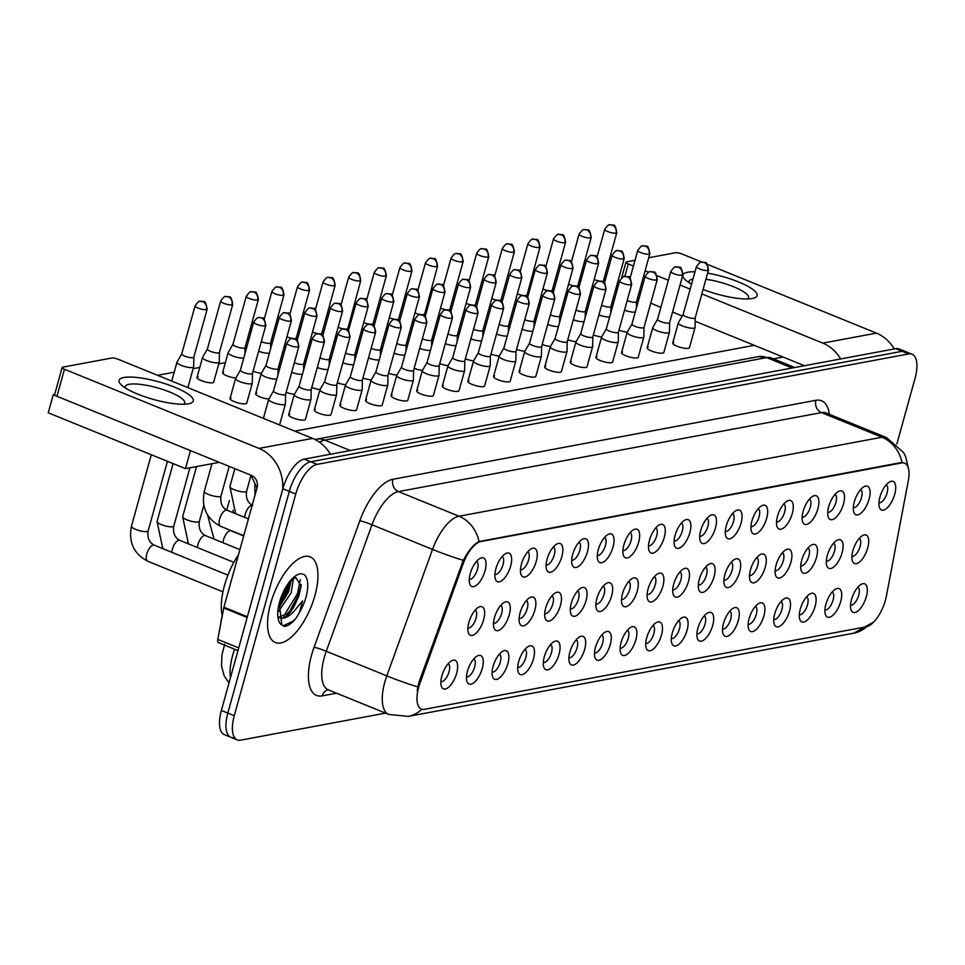 <?xml version="1.0" encoding="UTF-8"?>
<svg xmlns="http://www.w3.org/2000/svg" width="965" height="965" viewBox="0 0 965 965"><rect width="100%" height="100%" fill="white"/><g stroke="black" fill="none" stroke-linecap="round" stroke-linejoin="round"><path stroke-width="1.45" d="M854.315 501.872A15.404 6.562 -67.9 0 1 863.977 486.734A15.404 6.562 -67.9 0 1 869.103 499.11A15.404 6.562 -67.9 0 1 860.961 513.187A15.404 6.562 -67.9 0 1 853.723 511.92A15.404 6.562 -67.9 0 1 854.315 501.872M853.337 507.481A9.626 4.101 112.1 0 0 861.492 497.651A9.626 4.101 112.1 0 0 860.599 489.641M828.718 506.649A15.404 6.562 -67.9 0 1 838.368 491.511A15.404 6.562 -67.9 0 1 843.506 503.887A15.404 6.562 -67.9 0 1 835.364 517.964A15.404 6.562 -67.9 0 1 828.127 516.697A15.404 6.562 -67.9 0 1 828.718 506.649M827.729 512.258A9.626 4.101 112.1 0 0 835.883 502.439A9.626 4.101 112.1 0 0 834.99 494.418M803.109 511.438A15.404 6.562 -67.9 0 1 812.771 496.3A15.404 6.562 -67.9 0 1 817.898 508.676A15.404 6.562 -67.9 0 1 809.756 522.753A15.404 6.562 -67.9 0 1 802.518 521.486A15.404 6.562 -67.9 0 1 803.109 511.438M802.132 517.035A9.626 4.101 112.1 0 0 810.286 507.216A9.626 4.101 112.1 0 0 809.394 499.207M777.5 516.215A15.404 6.562 -67.9 0 1 787.163 501.076A15.404 6.562 -67.9 0 1 792.301 513.452A15.404 6.562 -67.9 0 1 784.159 527.529A15.404 6.562 -67.9 0 1 776.922 526.263A15.404 6.562 -67.9 0 1 777.5 516.215M776.523 521.824A9.626 4.101 112.1 0 0 784.678 511.993A9.626 4.101 112.1 0 0 783.785 503.983M751.904 520.991A15.404 6.562 -67.9 0 1 761.566 505.853A15.404 6.562 -67.9 0 1 766.693 518.229A15.404 6.562 -67.9 0 1 758.55 532.306A15.404 6.562 -67.9 0 1 751.313 531.039A15.404 6.562 -67.9 0 1 751.904 520.991M750.927 526.601A9.626 4.101 112.1 0 0 759.081 516.782A9.626 4.101 112.1 0 0 758.176 508.76M726.295 525.78A15.404 6.562 -67.9 0 1 735.957 510.642A15.404 6.562 -67.9 0 1 741.084 523.018A15.404 6.562 -67.9 0 1 732.954 537.095A15.404 6.562 -67.9 0 1 725.704 535.828A15.404 6.562 -67.9 0 1 726.295 525.78M725.318 531.377A9.626 4.101 112.1 0 0 733.472 521.558A9.626 4.101 112.1 0 0 732.58 513.549M700.699 530.557A15.404 6.562 -67.9 0 1 710.361 515.419A15.404 6.562 -67.9 0 1 715.487 527.795A15.404 6.562 -67.9 0 1 707.345 541.872A15.404 6.562 -67.9 0 1 700.107 540.605A15.404 6.562 -67.9 0 1 700.699 530.557M699.722 536.166A9.626 4.101 112.1 0 0 707.876 526.347A9.626 4.101 112.1 0 0 706.971 518.326M675.09 535.334A15.404 6.562 -67.9 0 1 684.752 520.195A15.404 6.562 -67.9 0 1 689.879 532.571A15.404 6.562 -67.9 0 1 681.748 546.648A15.404 6.562 -67.9 0 1 674.499 545.382A15.404 6.562 -67.9 0 1 675.09 535.334M674.113 540.943A9.626 4.101 112.1 0 0 682.267 531.124A9.626 4.101 112.1 0 0 681.374 523.102M649.493 540.123A15.404 6.562 -67.9 0 1 659.155 524.984A15.404 6.562 -67.9 0 1 664.282 537.36A15.404 6.562 -67.9 0 1 656.14 551.437A15.404 6.562 -67.9 0 1 648.902 550.171A15.404 6.562 -67.9 0 1 649.493 540.123M648.516 545.72A9.626 4.101 112.1 0 0 656.658 535.901A9.626 4.101 112.1 0 0 655.766 527.891M623.885 544.899A15.404 6.562 -67.9 0 1 633.547 529.761A15.404 6.562 -67.9 0 1 638.673 542.137A15.404 6.562 -67.9 0 1 630.531 556.214A15.404 6.562 -67.9 0 1 623.294 554.947A15.404 6.562 -67.9 0 1 623.885 544.899M622.908 550.508A9.626 4.101 112.1 0 0 631.062 540.69A9.626 4.101 112.1 0 0 630.169 532.668M598.288 549.676A15.404 6.562 -67.9 0 1 607.95 534.538A15.404 6.562 -67.9 0 1 613.077 546.914A15.404 6.562 -67.9 0 1 604.934 560.991A15.404 6.562 -67.9 0 1 597.697 559.724A15.404 6.562 -67.9 0 1 598.288 549.676M597.311 555.285A9.626 4.101 112.1 0 0 605.453 545.466A9.626 4.101 112.1 0 0 604.56 537.457M572.679 554.465A15.404 6.562 -67.9 0 1 582.341 539.326A15.404 6.562 -67.9 0 1 587.468 551.703A15.404 6.562 -67.9 0 1 579.326 565.78A15.404 6.562 -67.9 0 1 572.088 564.513A15.404 6.562 -67.9 0 1 572.679 554.465M571.702 560.062A9.626 4.101 112.1 0 0 579.856 550.243A9.626 4.101 112.1 0 0 578.964 542.234M547.083 559.242A15.404 6.562 -67.9 0 1 556.733 544.103A15.404 6.562 -67.9 0 1 561.871 556.479A15.404 6.562 -67.9 0 1 553.729 570.556A15.404 6.562 -67.9 0 1 546.492 569.29A15.404 6.562 -67.9 0 1 547.083 559.242M546.094 564.851A9.626 4.101 112.1 0 0 554.248 555.032A9.626 4.101 112.1 0 0 553.355 547.01M521.474 564.018A15.404 6.562 -67.9 0 1 531.136 548.88A15.404 6.562 -67.9 0 1 536.263 561.256A15.404 6.562 -67.9 0 1 528.12 575.333A15.404 6.562 -67.9 0 1 520.883 574.079A15.404 6.562 -67.9 0 1 521.474 564.018M520.497 569.627A9.626 4.101 112.1 0 0 528.651 559.809A9.626 4.101 112.1 0 0 527.759 551.799M495.877 568.807A15.404 6.562 -67.9 0 1 505.527 553.669A15.404 6.562 -67.9 0 1 510.666 566.045A15.404 6.562 -67.9 0 1 502.524 580.122A15.404 6.562 -67.9 0 1 495.286 578.855A15.404 6.562 -67.9 0 1 495.877 568.807M494.888 574.416A9.626 4.101 112.1 0 0 503.042 564.585A9.626 4.101 112.1 0 0 502.15 556.576M470.269 573.584A15.404 6.562 -67.9 0 1 479.931 558.446A15.404 6.562 -67.9 0 1 485.057 570.822A15.404 6.562 -67.9 0 1 476.915 584.899A15.404 6.562 -67.9 0 1 469.678 583.632A15.404 6.562 -67.9 0 1 470.269 573.584M469.292 579.193A9.626 4.101 112.1 0 0 477.446 569.374A9.626 4.101 112.1 0 0 476.553 561.353M879.923 497.084A15.404 6.562 -67.9 0 1 889.573 481.945A15.404 6.562 -67.9 0 1 894.712 494.333A15.404 6.562 -67.9 0 1 886.57 508.398A15.404 6.562 -67.9 0 1 879.332 507.144A15.404 6.562 -67.9 0 1 879.923 497.084M878.934 502.693A9.626 4.101 112.1 0 0 887.088 492.874A9.626 4.101 112.1 0 0 886.196 484.864M827.319 555.454A15.404 6.562 -67.9 0 1 836.981 540.316A15.404 6.562 -67.9 0 1 842.107 552.692A15.404 6.562 -67.9 0 1 833.965 566.769A15.404 6.562 -67.9 0 1 826.728 565.502A15.404 6.562 -67.9 0 1 827.319 555.454M826.342 561.051A9.626 4.101 112.1 0 0 834.496 551.232A9.626 4.101 112.1 0 0 833.591 543.223M801.71 560.231A15.404 6.562 -67.9 0 1 811.372 545.092A15.404 6.562 -67.9 0 1 816.499 557.468A15.404 6.562 -67.9 0 1 808.368 571.545A15.404 6.562 -67.9 0 1 801.119 570.279A15.404 6.562 -67.9 0 1 801.71 560.231M800.733 565.84A9.626 4.101 112.1 0 0 808.887 556.021A9.626 4.101 112.1 0 0 807.995 547.999M776.113 565.008A15.404 6.562 -67.9 0 1 785.775 549.869A15.404 6.562 -67.9 0 1 790.902 562.245A15.404 6.562 -67.9 0 1 782.76 576.322A15.404 6.562 -67.9 0 1 775.522 575.068A15.404 6.562 -67.9 0 1 776.113 565.008M775.136 570.617A9.626 4.101 112.1 0 0 783.291 560.798A9.626 4.101 112.1 0 0 782.386 552.788M750.505 569.796A15.404 6.562 -67.9 0 1 760.167 554.658A15.404 6.562 -67.9 0 1 765.293 567.034A15.404 6.562 -67.9 0 1 757.163 581.111A15.404 6.562 -67.9 0 1 749.914 579.844A15.404 6.562 -67.9 0 1 750.505 569.796M749.528 575.393A9.626 4.101 112.1 0 0 757.682 565.574A9.626 4.101 112.1 0 0 756.789 557.565M724.908 574.573A15.404 6.562 -67.9 0 1 734.57 559.435A15.404 6.562 -67.9 0 1 739.697 571.811A15.404 6.562 -67.9 0 1 731.554 585.888A15.404 6.562 -67.9 0 1 724.317 584.621A15.404 6.562 -67.9 0 1 724.908 574.573M723.931 580.182A9.626 4.101 112.1 0 0 732.073 570.363A9.626 4.101 112.1 0 0 731.18 562.342M699.299 579.35A15.404 6.562 -67.9 0 1 708.961 564.211A15.404 6.562 -67.9 0 1 714.088 576.6A15.404 6.562 -67.9 0 1 705.946 590.664A15.404 6.562 -67.9 0 1 698.708 589.41A15.404 6.562 -67.9 0 1 699.299 579.35M698.322 584.959A9.626 4.101 112.1 0 0 706.476 575.14A9.626 4.101 112.1 0 0 705.584 567.131M673.703 584.139A15.404 6.562 -67.9 0 1 683.365 569A15.404 6.562 -67.9 0 1 688.491 581.376A15.404 6.562 -67.9 0 1 680.349 595.453A15.404 6.562 -67.9 0 1 673.112 594.187A15.404 6.562 -67.9 0 1 673.703 584.139M672.726 589.748A9.626 4.101 112.1 0 0 680.868 579.917A9.626 4.101 112.1 0 0 679.975 571.907M648.094 588.915A15.404 6.562 -67.9 0 1 657.756 573.777A15.404 6.562 -67.9 0 1 662.883 586.153A15.404 6.562 -67.9 0 1 654.74 600.23A15.404 6.562 -67.9 0 1 647.503 598.963A15.404 6.562 -67.9 0 1 648.094 588.915M647.117 594.524A9.626 4.101 112.1 0 0 655.271 584.706A9.626 4.101 112.1 0 0 654.379 576.684M622.497 593.704A15.404 6.562 -67.9 0 1 632.147 578.566A15.404 6.562 -67.9 0 1 637.286 590.942A15.404 6.562 -67.9 0 1 629.144 605.019A15.404 6.562 -67.9 0 1 621.906 603.752A15.404 6.562 -67.9 0 1 622.497 593.704M621.508 599.301A9.626 4.101 112.1 0 0 629.663 589.482A9.626 4.101 112.1 0 0 628.77 581.473M596.889 598.481A15.404 6.562 -67.9 0 1 606.551 583.343A15.404 6.562 -67.9 0 1 611.677 595.719A15.404 6.562 -67.9 0 1 603.535 609.796A15.404 6.562 -67.9 0 1 596.298 608.529A15.404 6.562 -67.9 0 1 596.889 598.481M595.912 604.09A9.626 4.101 112.1 0 0 604.066 594.259A9.626 4.101 112.1 0 0 603.173 586.25M571.292 603.258A15.404 6.562 -67.9 0 1 580.942 588.119A15.404 6.562 -67.9 0 1 586.081 600.495A15.404 6.562 -67.9 0 1 577.938 614.572A15.404 6.562 -67.9 0 1 570.701 613.306A15.404 6.562 -67.9 0 1 571.292 603.258M570.303 608.867A9.626 4.101 112.1 0 0 578.457 599.048A9.626 4.101 112.1 0 0 577.565 591.026M545.683 608.047A15.404 6.562 -67.9 0 1 555.345 592.908A15.404 6.562 -67.9 0 1 560.472 605.284A15.404 6.562 -67.9 0 1 552.33 619.361A15.404 6.562 -67.9 0 1 545.092 618.095A15.404 6.562 -67.9 0 1 545.683 608.047M544.706 613.644A9.626 4.101 112.1 0 0 552.861 603.825A9.626 4.101 112.1 0 0 551.968 595.815M520.087 612.823A15.404 6.562 -67.9 0 1 529.737 597.685A15.404 6.562 -67.9 0 1 534.875 610.061A15.404 6.562 -67.9 0 1 526.733 624.138A15.404 6.562 -67.9 0 1 519.496 622.871A15.404 6.562 -67.9 0 1 520.087 612.823M519.098 618.432A9.626 4.101 112.1 0 0 527.252 608.613A9.626 4.101 112.1 0 0 526.359 600.592M494.478 617.6A15.404 6.562 -67.9 0 1 504.14 602.462A15.404 6.562 -67.9 0 1 509.267 614.838A15.404 6.562 -67.9 0 1 501.125 628.915A15.404 6.562 -67.9 0 1 493.887 627.648A15.404 6.562 -67.9 0 1 494.478 617.6M493.501 623.209A9.626 4.101 112.1 0 0 501.655 613.39A9.626 4.101 112.1 0 0 500.751 605.369M468.869 622.389A15.404 6.562 -67.9 0 1 478.531 607.25A15.404 6.562 -67.9 0 1 483.658 619.626A15.404 6.562 -67.9 0 1 475.528 633.703A15.404 6.562 -67.9 0 1 468.278 632.437A15.404 6.562 -67.9 0 1 468.869 622.389M467.892 627.986A9.626 4.101 112.1 0 0 476.047 618.167A9.626 4.101 112.1 0 0 475.154 610.157M852.915 550.665A15.404 6.562 -67.9 0 1 862.577 535.527A15.404 6.562 -67.9 0 1 867.716 547.903A15.404 6.562 -67.9 0 1 859.574 561.98A15.404 6.562 -67.9 0 1 852.336 560.713A15.404 6.562 -67.9 0 1 852.915 550.665M851.938 556.274A9.626 4.101 112.1 0 0 860.092 546.455A9.626 4.101 112.1 0 0 859.2 538.434M825.919 604.247A15.404 6.562 -67.9 0 1 835.581 589.108A15.404 6.562 -67.9 0 1 840.708 601.485A15.404 6.562 -67.9 0 1 832.578 615.561A15.404 6.562 -67.9 0 1 825.328 614.295A15.404 6.562 -67.9 0 1 825.919 604.247M824.942 609.856A9.626 4.101 112.1 0 0 833.097 600.037A9.626 4.101 112.1 0 0 832.204 592.015M800.323 609.036A15.404 6.562 -67.9 0 1 809.985 593.897A15.404 6.562 -67.9 0 1 815.111 606.273A15.404 6.562 -67.9 0 1 806.969 620.35A15.404 6.562 -67.9 0 1 799.732 619.084A15.404 6.562 -67.9 0 1 800.323 609.036M799.346 614.633A9.626 4.101 112.1 0 0 807.488 604.814A9.626 4.101 112.1 0 0 806.595 596.804M774.714 613.812A15.404 6.562 -67.9 0 1 784.376 598.674A15.404 6.562 -67.9 0 1 789.503 611.05A15.404 6.562 -67.9 0 1 781.361 625.127A15.404 6.562 -67.9 0 1 774.123 623.86A15.404 6.562 -67.9 0 1 774.714 613.812M773.737 619.421A9.626 4.101 112.1 0 0 781.891 609.603A9.626 4.101 112.1 0 0 780.999 601.581M749.117 618.589A15.404 6.562 -67.9 0 1 758.779 603.451A15.404 6.562 -67.9 0 1 763.906 615.827A15.404 6.562 -67.9 0 1 755.764 629.904A15.404 6.562 -67.9 0 1 748.526 628.637A15.404 6.562 -67.9 0 1 749.117 618.589M748.14 624.198A9.626 4.101 112.1 0 0 756.283 614.379A9.626 4.101 112.1 0 0 755.39 606.358M723.509 623.378A15.404 6.562 -67.9 0 1 733.171 608.24A15.404 6.562 -67.9 0 1 738.297 620.616A15.404 6.562 -67.9 0 1 730.155 634.693A15.404 6.562 -67.9 0 1 722.918 633.426A15.404 6.562 -67.9 0 1 723.509 623.378M722.532 628.975A9.626 4.101 112.1 0 0 730.686 619.156A9.626 4.101 112.1 0 0 729.793 611.147M697.912 628.155A15.404 6.562 -67.9 0 1 707.562 613.016A15.404 6.562 -67.9 0 1 712.701 625.392A15.404 6.562 -67.9 0 1 704.559 639.469A15.404 6.562 -67.9 0 1 697.321 638.203A15.404 6.562 -67.9 0 1 697.912 628.155M696.923 633.764A9.626 4.101 112.1 0 0 705.077 623.945A9.626 4.101 112.1 0 0 704.185 615.923M672.303 632.931A15.404 6.562 -67.9 0 1 681.966 617.793A15.404 6.562 -67.9 0 1 687.092 630.169A15.404 6.562 -67.9 0 1 678.95 644.246A15.404 6.562 -67.9 0 1 671.712 642.98A15.404 6.562 -67.9 0 1 672.303 632.931M671.326 638.541A9.626 4.101 112.1 0 0 679.481 628.722A9.626 4.101 112.1 0 0 678.588 620.712M646.707 637.72A15.404 6.562 -67.9 0 1 656.357 622.582A15.404 6.562 -67.9 0 1 661.495 634.958A15.404 6.562 -67.9 0 1 653.353 649.035A15.404 6.562 -67.9 0 1 646.116 647.768A15.404 6.562 -67.9 0 1 646.707 637.72M645.718 643.317A9.626 4.101 112.1 0 0 653.872 633.498A9.626 4.101 112.1 0 0 652.979 625.489M621.098 642.497A15.404 6.562 -67.9 0 1 630.76 627.359A15.404 6.562 -67.9 0 1 635.887 639.735A15.404 6.562 -67.9 0 1 627.745 653.812A15.404 6.562 -67.9 0 1 620.507 652.545A15.404 6.562 -67.9 0 1 621.098 642.497M620.121 648.106A9.626 4.101 112.1 0 0 628.275 638.287A9.626 4.101 112.1 0 0 627.383 630.266M595.502 647.274A15.404 6.562 -67.9 0 1 605.152 632.135A15.404 6.562 -67.9 0 1 610.29 644.511A15.404 6.562 -67.9 0 1 602.148 658.588A15.404 6.562 -67.9 0 1 594.91 657.334A15.404 6.562 -67.9 0 1 595.502 647.274M594.512 652.883A9.626 4.101 112.1 0 0 602.667 643.064A9.626 4.101 112.1 0 0 601.774 635.054M569.893 652.063A15.404 6.562 -67.9 0 1 579.555 636.924A15.404 6.562 -67.9 0 1 584.681 649.3A15.404 6.562 -67.9 0 1 576.539 663.377A15.404 6.562 -67.9 0 1 569.302 662.111A15.404 6.562 -67.9 0 1 569.893 652.063M568.916 657.672A9.626 4.101 112.1 0 0 577.07 647.841A9.626 4.101 112.1 0 0 576.165 639.831M544.284 656.839A15.404 6.562 -67.9 0 1 553.946 641.701A15.404 6.562 -67.9 0 1 559.073 654.077A15.404 6.562 -67.9 0 1 550.943 668.154A15.404 6.562 -67.9 0 1 543.693 666.887A15.404 6.562 -67.9 0 1 544.284 656.839M543.307 662.448A9.626 4.101 112.1 0 0 551.461 652.63A9.626 4.101 112.1 0 0 550.569 644.608M518.688 661.616A15.404 6.562 -67.9 0 1 528.35 646.478A15.404 6.562 -67.9 0 1 533.476 658.866A15.404 6.562 -67.9 0 1 525.334 672.943A15.404 6.562 -67.9 0 1 518.096 671.676A15.404 6.562 -67.9 0 1 518.688 661.616M517.71 667.225A9.626 4.101 112.1 0 0 525.865 657.406A9.626 4.101 112.1 0 0 524.96 649.397M493.079 666.405A15.404 6.562 -67.9 0 1 502.741 651.266A15.404 6.562 -67.9 0 1 507.867 663.643A15.404 6.562 -67.9 0 1 499.737 677.72A15.404 6.562 -67.9 0 1 492.488 676.453A15.404 6.562 -67.9 0 1 493.079 666.405M492.102 672.014A9.626 4.101 112.1 0 0 500.256 662.183A9.626 4.101 112.1 0 0 499.363 654.174M467.482 671.182A15.404 6.562 -67.9 0 1 477.144 656.043A15.404 6.562 -67.9 0 1 482.271 668.419A15.404 6.562 -67.9 0 1 474.129 682.496A15.404 6.562 -67.9 0 1 466.891 681.23A15.404 6.562 -67.9 0 1 467.482 671.182M466.505 676.791A9.626 4.101 112.1 0 0 474.647 666.972A9.626 4.101 112.1 0 0 473.755 658.95M441.874 675.97A15.404 6.562 -67.9 0 1 451.536 660.832A15.404 6.562 -67.9 0 1 456.662 673.208A15.404 6.562 -67.9 0 1 448.52 687.285A15.404 6.562 -67.9 0 1 441.282 686.019A15.404 6.562 -67.9 0 1 441.874 675.97M440.896 681.567A9.626 4.101 112.1 0 0 449.051 671.749A9.626 4.101 112.1 0 0 448.158 663.739M851.528 599.47A15.404 6.562 -67.9 0 1 861.19 584.332A15.404 6.562 -67.9 0 1 866.317 596.708A15.404 6.562 -67.9 0 1 858.175 610.785A15.404 6.562 -67.9 0 1 850.937 609.518A15.404 6.562 -67.9 0 1 851.528 599.47M850.551 605.079A9.626 4.101 112.1 0 0 858.705 595.248A9.626 4.101 112.1 0 0 857.801 587.239M886.413 595.96A26.007 11.073 -67.9 0 1 885.436 600.146A26.007 11.073 -67.9 0 1 866.208 626.804L424.395 709.311A26.007 11.073 -67.9 0 1 421.343 709.058A26.007 11.073 -67.9 0 1 420.028 683.051L463.104 563.91A26.007 11.073 -67.9 0 1 480.968 541.51L901.6 462.959A26.007 11.073 -67.9 0 1 904.651 463.212A26.007 11.073 -67.9 0 1 908.306 480.775L886.413 595.96M220.72 623.897A28.89 12.304 -67.9 0 1 222.227 615.622M314.928 595.55A46.224 19.686 112.1 0 0 310.175 556.865A46.224 19.686 112.1 0 0 270.562 603.825A46.224 19.686 112.1 0 0 275.327 642.509A46.224 19.686 112.1 0 0 314.928 595.55A46.224 19.686 112.1 0 0 310.175 556.865A46.224 19.686 112.1 0 0 270.562 603.825A46.224 19.686 112.1 0 0 275.327 642.509A46.224 19.686 112.1 0 0 314.928 595.55M896.823 444.081L915.049 378.377A28.89 12.304 112.1 0 0 912.07 354.203L905.616 351.574A28.89 12.304 112.1 0 0 902.215 351.296L310.67 461.765A28.89 12.304 112.1 0 0 289.307 491.39L227.824 713.087A28.89 12.304 112.1 0 0 230.792 737.26A28.89 12.304 112.1 0 0 234.193 737.537M417.145 690.626L418.858 682.569L463.284 560.351C468.532 550.484 473.767 544.224 479.014 541.546L900.803 462.633L904.096 462.983M912.07 354.203A28.89 12.304 112.1 0 0 908.68 353.926L317.123 464.382A28.89 12.304 112.1 0 0 295.76 494.02L234.278 715.716A28.89 12.304 112.1 0 0 237.257 739.89A28.89 12.304 112.1 0 0 240.647 740.167L385.518 713.111M899.151 348.944A28.89 12.304 112.1 0 0 895.761 348.667L304.216 459.135A28.89 12.304 112.1 0 0 282.854 488.76L221.371 710.457A28.89 12.304 112.1 0 0 224.338 734.63L230.792 737.26A28.89 12.304 112.1 0 1 227.824 713.087L289.307 491.39A28.89 12.304 112.1 0 1 310.67 461.765L902.215 351.296A28.89 12.304 112.1 0 1 905.616 351.574L899.151 348.944M591.473 289.114A8.673 2.075 15.5 0 0 592.944 289.633M594.138 279.488A6.26 1.496 15.5 0 0 594.428 279.621A6.26 1.496 15.5 0 0 602.679 281.189A6.26 1.496 15.5 0 0 603.475 280.731A6.26 1.496 15.5 0 0 603.487 280.634M624.512 310.163A8.673 2.075 15.5 0 0 635.247 312.069A8.673 2.075 15.5 0 0 635.272 312.069M627.19 300.537A6.26 1.496 15.5 0 0 627.479 300.658A6.26 1.496 15.5 0 0 635.73 302.238A6.26 1.496 15.5 0 0 636.514 301.78A6.26 1.496 15.5 0 0 636.526 301.683M683.16 314.469L678.383 322.768A8.673 2.075 15.5 0 0 678.335 322.889A8.673 2.075 15.5 0 0 682.52 325.977A8.673 2.075 15.5 0 0 693.944 328.16A8.673 2.075 15.5 0 0 695.029 327.521A8.673 2.075 15.5 0 0 695.053 327.388L695.222 317.823A6.26 1.496 15.5 0 0 695.222 317.774M683.184 314.433A6.26 1.496 15.5 0 0 683.148 314.518A6.26 1.496 15.5 0 0 686.175 316.749A6.26 1.496 15.5 0 0 694.426 318.329A6.26 1.496 15.5 0 0 695.21 317.859L708.479 270.007C707.49 264.024 706.247 261.527 704.776 262.516L701.302 262.178A6.26 5.464 -100.6 0 1 704.076 262.48A6.26 5.464 79.4 0 1 707.695 270.465A6.26 1.496 15.5 0 0 708.479 270.007M565.864 293.891A8.673 2.075 15.5 0 0 567.336 294.409M568.542 284.277A6.26 1.496 15.5 0 0 568.831 284.398A6.26 1.496 15.5 0 0 577.082 285.966A6.26 1.496 15.5 0 0 577.866 285.507A6.26 1.496 15.5 0 0 577.878 285.411M540.267 298.68A8.673 2.075 15.5 0 0 541.739 299.186M542.933 289.054A6.26 1.496 15.5 0 0 543.223 289.174A6.26 1.496 15.5 0 0 551.473 290.755A6.26 1.496 15.5 0 0 552.269 290.284A6.26 1.496 15.5 0 0 552.282 290.2L552.245 291.768M514.659 303.456A8.673 2.075 15.5 0 0 516.13 303.975M517.337 293.83A6.26 1.496 15.5 0 0 517.626 293.963A6.26 1.496 15.5 0 0 525.877 295.531A6.26 1.496 15.5 0 0 526.661 295.073A6.26 1.496 15.5 0 0 526.673 294.976M489.062 308.233A8.673 2.075 15.5 0 0 490.534 308.752M491.728 298.619A6.26 1.496 15.5 0 0 492.017 298.74A6.26 1.496 15.5 0 0 500.268 300.308A6.26 1.496 15.5 0 0 501.052 299.85A6.26 1.496 15.5 0 0 501.076 299.765M598.915 314.94A8.673 2.075 15.5 0 0 609.651 316.846A8.673 2.075 15.5 0 0 609.675 316.846M601.581 305.326A6.26 1.496 15.5 0 0 601.87 305.447A6.26 1.496 15.5 0 0 610.121 307.015A6.26 1.496 15.5 0 0 610.917 306.556A6.26 1.496 15.5 0 0 610.929 306.46M573.307 319.729A8.673 2.075 15.5 0 0 584.042 321.635A8.673 2.075 15.5 0 0 584.066 321.622M575.984 310.103A6.26 1.496 15.5 0 0 576.274 310.223A6.26 1.496 15.5 0 0 584.525 311.804A6.26 1.496 15.5 0 0 585.309 311.333A6.26 1.496 15.5 0 0 585.321 311.249L585.212 317.509M547.71 324.505A8.673 2.075 15.5 0 0 558.433 326.411A8.673 2.075 15.5 0 0 558.47 326.411M550.376 314.88A6.26 1.496 15.5 0 0 550.665 315.012A6.26 1.496 15.5 0 0 558.916 316.58A6.26 1.496 15.5 0 0 559.712 316.122A6.26 1.496 15.5 0 0 559.724 316.025M682.098 275.254A6.26 1.496 15.5 0 0 682.882 274.784C681.881 268.813 680.651 266.316 679.167 267.305L675.705 266.955A6.26 5.464 -100.6 0 1 678.479 267.257A6.26 5.464 79.4 0 1 682.098 275.254A6.26 1.496 15.5 0 1 675.102 274.144A6.26 1.496 15.5 0 1 670.82 271.442L657.551 319.294A6.26 1.496 15.5 0 1 657.587 319.21L652.774 327.545A8.673 2.075 15.5 0 0 652.726 327.666A8.673 2.075 15.5 0 0 656.924 330.754A8.673 2.075 15.5 0 0 668.347 332.937A8.673 2.075 15.5 0 0 669.433 332.298A8.673 2.075 15.5 0 0 669.445 332.177L669.626 322.6M657.551 319.294A6.26 1.496 15.5 0 0 660.579 321.526A6.26 1.496 15.5 0 0 668.829 323.106A6.26 1.496 15.5 0 0 669.614 322.648A6.26 1.496 15.5 0 0 669.626 322.551M631.978 323.987A6.26 1.496 15.5 0 0 631.942 324.083L627.178 332.334A8.673 2.075 15.5 0 0 627.117 332.443A8.673 2.075 15.5 0 0 631.315 335.543A8.673 2.075 15.5 0 0 642.738 337.714A8.673 2.075 15.5 0 0 643.824 337.075A8.673 2.075 15.5 0 0 643.848 336.954L644.017 327.376M656.49 280.031A6.26 1.496 15.5 0 0 657.274 279.573C656.284 273.59 655.042 271.093 653.558 272.082L650.096 271.744A6.26 5.464 -100.6 0 1 652.871 272.034A6.26 5.464 79.4 0 1 656.49 280.031A6.26 1.496 15.5 0 1 649.505 278.921A6.26 1.496 15.5 0 1 645.211 276.219L631.942 324.083A6.26 1.496 15.5 0 0 634.97 326.315A6.26 1.496 15.5 0 0 643.221 327.883A6.26 1.496 15.5 0 0 644.005 327.425A6.26 1.496 15.5 0 0 644.017 327.328M606.346 328.812L601.569 337.111A8.673 2.075 15.5 0 0 601.521 337.231A8.673 2.075 15.5 0 0 605.718 340.319A8.673 2.075 15.5 0 0 617.142 342.503A8.673 2.075 15.5 0 0 618.227 341.863A8.673 2.075 15.5 0 0 618.239 341.731L618.42 332.165A6.26 1.496 15.5 0 1 618.408 332.201A6.26 1.496 15.5 0 1 617.624 332.672A6.26 1.496 15.5 0 1 609.373 331.092A6.26 1.496 15.5 0 1 606.334 328.86A6.26 1.496 15.5 0 1 606.37 328.776M580.749 333.601L575.972 341.887A8.673 2.075 15.5 0 0 575.912 342.008A8.673 2.075 15.5 0 0 580.11 345.096A8.673 2.075 15.5 0 0 591.533 347.279A8.673 2.075 15.5 0 0 592.619 346.64A8.673 2.075 15.5 0 0 592.643 346.519L592.812 336.942A6.26 1.496 15.5 0 0 592.812 336.894M580.773 333.552A6.26 1.496 15.5 0 0 580.737 333.637A6.26 1.496 15.5 0 0 583.765 335.868A6.26 1.496 15.5 0 0 592.015 337.448A6.26 1.496 15.5 0 0 592.799 336.99L606.068 289.126C605.079 283.155 603.837 280.658 602.353 281.647L598.891 281.31A6.26 5.464 -100.6 0 1 601.665 281.599A6.26 5.464 79.4 0 1 605.284 289.597A6.26 1.496 15.5 0 0 606.068 289.126M555.14 338.377L550.364 346.676A8.673 2.075 15.5 0 0 550.315 346.785A8.673 2.075 15.5 0 0 554.501 349.885A8.673 2.075 15.5 0 0 565.936 352.068A8.673 2.075 15.5 0 0 567.022 351.417A8.673 2.075 15.5 0 0 567.034 351.296L567.215 341.719M555.164 338.341A6.26 1.496 15.5 0 0 555.128 338.425A6.26 1.496 15.5 0 0 558.156 340.657A6.26 1.496 15.5 0 0 566.407 342.225A6.26 1.496 15.5 0 0 567.203 341.767A6.26 1.496 15.5 0 0 567.215 341.67M529.568 343.118A6.26 1.496 15.5 0 0 529.532 343.202L524.755 351.453A8.673 2.075 15.5 0 0 524.707 351.574A8.673 2.075 15.5 0 0 528.904 354.662A8.673 2.075 15.5 0 0 540.328 356.845A8.673 2.075 15.5 0 0 541.413 356.206A8.673 2.075 15.5 0 0 541.437 356.073L541.606 346.507M554.079 299.15A6.26 1.496 15.5 0 0 554.863 298.692C553.874 292.709 552.631 290.212 551.148 291.201L547.686 290.863A6.26 5.464 -100.6 0 1 550.46 291.165A6.26 5.464 79.4 0 1 554.079 299.15A6.26 1.496 15.5 0 1 547.083 298.052A6.26 1.496 15.5 0 1 542.8 295.35L529.532 343.202A6.26 1.496 15.5 0 0 532.559 345.434A6.26 1.496 15.5 0 0 540.81 347.014A6.26 1.496 15.5 0 0 541.594 346.544A6.26 1.496 15.5 0 0 541.606 346.459M503.935 347.943L499.158 356.23A8.673 2.075 15.5 0 0 499.11 356.35A8.673 2.075 15.5 0 0 503.296 359.45A8.673 2.075 15.5 0 0 514.719 361.622A8.673 2.075 15.5 0 0 515.817 360.982A8.673 2.075 15.5 0 0 515.829 360.862L516.01 351.284A6.26 1.496 15.5 0 1 515.998 351.332A6.26 1.496 15.5 0 1 515.201 351.791A6.26 1.496 15.5 0 1 506.951 350.223A6.26 1.496 15.5 0 1 503.923 347.979A6.26 1.496 15.5 0 1 503.959 347.895M502.874 308.716A6.26 1.496 15.5 0 0 503.658 308.257C502.669 302.274 501.426 299.777 499.942 300.766L496.48 300.429A6.26 5.464 -100.6 0 1 499.255 300.718A6.26 5.464 79.4 0 1 502.874 308.716A6.26 1.496 15.5 0 1 495.877 307.606A6.26 1.496 15.5 0 1 491.595 304.904L478.326 352.768A6.26 1.496 15.5 0 1 478.363 352.683L473.55 361.019A8.673 2.075 15.5 0 0 473.501 361.127A8.673 2.075 15.5 0 0 477.699 364.227A8.673 2.075 15.5 0 0 489.122 366.411A8.673 2.075 15.5 0 0 490.208 365.771A8.673 2.075 15.5 0 0 490.232 365.639L490.401 356.061A6.26 1.496 15.5 0 0 490.401 356.013M478.326 352.768A6.26 1.496 15.5 0 0 481.354 354.999A6.26 1.496 15.5 0 0 489.605 356.568A6.26 1.496 15.5 0 0 490.389 356.109L503.658 308.257M452.73 357.496L447.953 365.795A8.673 2.075 15.5 0 0 447.905 365.916A8.673 2.075 15.5 0 0 452.09 369.004A8.673 2.075 15.5 0 0 463.514 371.187A8.673 2.075 15.5 0 0 464.611 370.548A8.673 2.075 15.5 0 0 464.623 370.415L464.792 360.85M452.754 357.46A6.26 1.496 15.5 0 0 452.718 357.545A6.26 1.496 15.5 0 0 455.745 359.776A6.26 1.496 15.5 0 0 463.996 361.356A6.26 1.496 15.5 0 0 464.78 360.886A6.26 1.496 15.5 0 0 464.804 360.801M427.157 362.237A6.26 1.496 15.5 0 0 427.121 362.321L422.344 370.572A8.673 2.075 15.5 0 0 422.296 370.693A8.673 2.075 15.5 0 0 426.494 373.793A8.673 2.075 15.5 0 0 437.917 375.964A8.673 2.075 15.5 0 0 439.003 375.325A8.673 2.075 15.5 0 0 439.027 375.204L439.196 365.626M451.668 318.281A6.26 1.496 15.5 0 0 452.452 317.823C451.451 311.84 450.221 309.343 448.737 310.332L445.275 309.994A6.26 5.464 -100.6 0 1 448.05 310.284A6.26 5.464 79.4 0 1 451.668 318.281A6.26 1.496 15.5 0 1 444.672 317.171A6.26 1.496 15.5 0 1 440.39 314.469L427.121 362.321A6.26 1.496 15.5 0 0 430.149 364.565A6.26 1.496 15.5 0 0 438.399 366.133A6.26 1.496 15.5 0 0 439.184 365.675A6.26 1.496 15.5 0 0 439.196 365.578M401.524 367.062L396.748 375.361A8.673 2.075 15.5 0 0 396.699 375.481A8.673 2.075 15.5 0 0 400.885 378.57A8.673 2.075 15.5 0 0 412.308 380.753A8.673 2.075 15.5 0 0 413.406 380.114A8.673 2.075 15.5 0 0 413.418 379.981L413.587 370.403A6.26 1.496 15.5 0 1 413.575 370.451A6.26 1.496 15.5 0 1 412.791 370.91A6.26 1.496 15.5 0 1 404.54 369.342A6.26 1.496 15.5 0 1 401.512 367.11A6.26 1.496 15.5 0 1 401.549 367.026M400.463 327.847A6.26 1.496 15.5 0 0 401.247 327.376C400.246 321.405 399.015 318.908 397.532 319.885L394.07 319.548A6.26 5.464 -100.6 0 1 396.844 319.849A6.26 5.464 79.4 0 1 400.463 327.847A6.26 1.496 15.5 0 1 393.467 326.737A6.26 1.496 15.5 0 1 389.185 324.035L375.916 371.887A6.26 1.496 15.5 0 1 375.952 371.802L371.139 380.138A8.673 2.075 15.5 0 0 371.091 380.258A8.673 2.075 15.5 0 0 375.288 383.346A8.673 2.075 15.5 0 0 386.712 385.53A8.673 2.075 15.5 0 0 387.797 384.89A8.673 2.075 15.5 0 0 387.809 384.758L387.99 375.192A6.26 1.496 15.5 0 0 387.99 375.144M375.916 371.887A6.26 1.496 15.5 0 0 378.943 374.118A6.26 1.496 15.5 0 0 387.194 375.699A6.26 1.496 15.5 0 0 387.978 375.228L401.247 327.376M350.343 376.579A6.26 1.496 15.5 0 0 350.307 376.664L345.542 384.914A8.673 2.075 15.5 0 0 345.494 385.035A8.673 2.075 15.5 0 0 349.68 388.135A8.673 2.075 15.5 0 0 361.103 390.306A8.673 2.075 15.5 0 0 362.189 389.667A8.673 2.075 15.5 0 0 362.213 389.546L362.382 379.969M374.854 332.623A6.26 1.496 15.5 0 0 375.65 332.165C374.649 326.182 373.407 323.685 371.935 324.674L368.461 324.337A6.26 5.464 -100.6 0 1 371.236 324.626A6.26 5.464 79.4 0 1 374.854 332.623A6.26 1.496 15.5 0 1 367.87 331.514A6.26 1.496 15.5 0 1 363.576 328.812L350.307 376.664A6.26 1.496 15.5 0 0 353.335 378.907A6.26 1.496 15.5 0 0 361.586 380.475A6.26 1.496 15.5 0 0 362.37 380.017A6.26 1.496 15.5 0 0 362.382 379.921M324.723 381.404L319.934 389.703A8.673 2.075 15.5 0 0 319.885 389.824A8.673 2.075 15.5 0 0 324.083 392.912A8.673 2.075 15.5 0 0 335.506 395.095A8.673 2.075 15.5 0 0 336.592 394.456A8.673 2.075 15.5 0 0 336.604 394.323L336.785 384.758A6.26 1.496 15.5 0 1 336.773 384.794A6.26 1.496 15.5 0 1 335.989 385.264A6.26 1.496 15.5 0 1 327.738 383.684A6.26 1.496 15.5 0 1 324.71 381.452A6.26 1.496 15.5 0 1 324.747 381.368M299.114 386.193L294.337 394.48A8.673 2.075 15.5 0 0 294.277 394.601A8.673 2.075 15.5 0 0 298.475 397.689A8.673 2.075 15.5 0 0 309.898 399.872A8.673 2.075 15.5 0 0 310.983 399.233A8.673 2.075 15.5 0 0 311.007 399.112L311.176 389.534A6.26 1.496 15.5 0 0 311.176 389.486M299.138 386.145A6.26 1.496 15.5 0 0 299.102 386.229A6.26 1.496 15.5 0 0 302.129 388.461A6.26 1.496 15.5 0 0 310.38 390.041A6.26 1.496 15.5 0 0 311.164 389.583L324.433 341.719C323.444 335.748 322.201 333.251 320.718 334.24L317.256 333.89A6.26 5.464 -100.6 0 1 320.03 334.192A6.26 5.464 79.4 0 1 323.649 342.189A6.26 1.496 15.5 0 0 324.433 341.719M298.052 346.966A6.26 1.496 15.5 0 0 298.836 346.507C297.835 340.524 296.605 338.027 295.121 339.017L291.659 338.679A6.26 5.464 -100.6 0 1 294.422 338.968A6.26 5.464 79.4 0 1 298.052 346.966A6.26 1.496 15.5 0 1 291.056 345.856A6.26 1.496 15.5 0 1 286.774 343.154L273.493 391.018A6.26 1.496 15.5 0 1 273.529 390.921L268.728 399.269A8.673 2.075 15.5 0 0 268.68 399.377A8.673 2.075 15.5 0 0 272.878 402.477A8.673 2.075 15.5 0 0 284.301 404.649A8.673 2.075 15.5 0 0 285.387 404.009A8.673 2.075 15.5 0 0 285.399 403.889L285.58 394.311M273.493 391.018A6.26 1.496 15.5 0 0 276.533 393.25A6.26 1.496 15.5 0 0 284.784 394.818A6.26 1.496 15.5 0 0 285.568 394.359A6.26 1.496 15.5 0 0 285.58 394.263M238.488 554.73A48.154 20.506 112.1 0 0 224.447 585.61A48.154 20.506 112.1 0 0 222.264 615.779M279.524 617.805L279.705 617.889A21.773 9.264 112.1 0 0 296.171 601.979L298.836 595.96L301.14 586.165L295.929 577.661C291.02 579.145 285.797 587.178 280.26 601.726L279.464 604.995L281.828 624.946L284.398 626.369C288.04 626.104 291.961 623.318 296.159 618.034L299.5 612.413L302.576 600.978L294.602 610.556C288.957 616.924 283.939 619.349 279.524 617.805L278.68 617.335M293.324 579.145L291.153 592.836L278.571 611.364M290.923 581.388L288.583 591.786L278.994 607.612M296.171 601.979L291.008 609.796L287.015 613.885L278.668 617.238M280.224 601.81L279.464 604.995M301.213 584.452L298.812 594.066L289.802 611.183M290.755 581.569L288.559 589.892L279.548 607.009M296.159 618.034L292.877 621.303L283.034 625.851M300.296 579.639L297.534 593.547L283.734 616.116M288.897 583.813L287.281 589.374L279.512 604.778M691.579 284.12A38.528 9.204 -164.5 0 1 685.343 279.826A38.528 9.204 -164.5 0 1 687.695 272.227A38.528 9.204 -164.5 0 1 694.993 271.804M707.61 273.167A38.528 9.204 -164.5 0 1 748.394 286.617A38.528 9.204 -164.5 0 1 752.519 298.45A38.528 9.204 -164.5 0 1 752.266 298.499A38.528 9.204 -164.5 0 1 703.087 289.452M747.646 298.933A30.82 7.358 15.5 0 0 748.526 297.763A30.82 7.358 15.5 0 0 705.91 279.295M894.241 348.956A38.528 33.618 -100.6 0 0 876.413 333.118L707.2 264.253M840.636 358.968A38.528 33.618 -100.6 0 0 822.807 343.118L701.857 293.903M701.905 262.094L681.893 253.952A4.813 1.146 15.5 0 0 675.548 252.734L648.721 257.752M621.617 277.884L625.947 262.239A4.813 1.146 15.5 0 1 626.562 261.889L635.018 260.309M625.947 262.239A4.813 1.146 15.5 0 0 628.287 263.964L624.813 276.472M690.18 289.15L680.048 285.025M668.371 280.272L657.105 275.688M648.589 272.227L645.102 270.803M633.426 266.05L628.287 263.964M637.612 297.847L639.059 298.438M650.724 303.179L660.868 307.316M672.545 312.057L682.267 316.013M695.162 321.261L804.412 365.723M692.991 279.018A30.82 7.358 15.5 0 0 689.131 281.298A30.82 7.358 15.5 0 0 689.275 282.745M123.87 377.508A38.528 9.204 -164.5 0 1 174.424 387.11A38.528 9.204 -164.5 0 1 188.706 403.744A38.528 9.204 -164.5 0 1 188.44 403.792A38.528 9.204 -164.5 0 1 153.447 399.438A38.528 9.204 -164.5 0 1 121.53 385.107A38.528 9.204 -164.5 0 1 123.87 377.508M183.82 404.226A30.82 7.358 15.5 0 0 184.701 403.056A30.82 7.358 15.5 0 0 163.604 389.764A30.82 7.358 15.5 0 0 129.177 384.299A30.82 7.358 15.5 0 0 125.305 386.579A30.82 7.358 15.5 0 0 125.462 388.039M330.416 454.238A38.528 33.618 -100.6 0 0 312.6 438.399L118.068 359.233A4.813 1.146 15.5 0 0 111.723 358.027L62.737 367.17A4.813 1.146 15.5 0 0 62.134 367.532A4.813 1.146 15.5 0 0 64.462 369.245L56.959 396.289L251.491 475.443A9.626 8.408 79.4 0 1 257.064 487.747L223.928 607.214L247.354 616.744M282.685 489.364A38.528 33.618 -100.6 0 0 258.982 448.411L64.462 369.245M56.959 396.289A4.813 1.146 -164.5 0 1 54.631 394.564L62.134 367.532M219.019 642.69A4.813 2.051 -67.9 0 1 218.452 642.642A4.813 2.051 -67.9 0 1 217.776 639.385L223.747 607.986A4.813 2.051 -67.9 0 1 223.928 607.214M669.433 332.298L663.836 352.49A8.673 2.075 -164.5 0 1 662.75 353.13A8.673 2.075 -164.5 0 1 653.064 351.586A8.673 2.075 -164.5 0 1 647.129 347.858A8.673 2.075 -164.5 0 1 648.215 347.219M643.824 337.075L638.227 357.267A8.673 2.075 -164.5 0 1 637.141 357.906A8.673 2.075 -164.5 0 1 627.455 356.375A8.673 2.075 -164.5 0 1 621.52 352.635A8.673 2.075 -164.5 0 1 622.618 351.996M618.227 341.863L612.63 362.044A8.673 2.075 -164.5 0 1 611.533 362.683A8.673 2.075 -164.5 0 1 601.858 361.151A8.673 2.075 -164.5 0 1 595.924 357.412A8.673 2.075 -164.5 0 1 597.009 356.773M592.619 346.64L587.022 366.833A8.673 2.075 -164.5 0 1 585.936 367.472A8.673 2.075 -164.5 0 1 576.25 365.94A8.673 2.075 -164.5 0 1 570.315 362.201A8.673 2.075 -164.5 0 1 571.401 361.561M567.022 351.417L561.425 371.609A8.673 2.075 -164.5 0 1 560.327 372.249A8.673 2.075 -164.5 0 1 550.653 370.717A8.673 2.075 -164.5 0 1 544.718 366.977A8.673 2.075 -164.5 0 1 545.804 366.338M541.413 356.206L535.816 376.386A8.673 2.075 -164.5 0 1 534.731 377.026A8.673 2.075 -164.5 0 1 525.044 375.494A8.673 2.075 -164.5 0 1 519.11 371.754A8.673 2.075 -164.5 0 1 520.195 371.115M515.817 360.982L510.22 381.175A8.673 2.075 -164.5 0 1 509.122 381.814A8.673 2.075 -164.5 0 1 499.448 380.282A8.673 2.075 -164.5 0 1 493.513 376.543A8.673 2.075 -164.5 0 1 494.599 375.904M490.208 365.771L484.611 385.952A8.673 2.075 -164.5 0 1 483.525 386.591A8.673 2.075 -164.5 0 1 473.839 385.059A8.673 2.075 -164.5 0 1 467.904 381.32A8.673 2.075 -164.5 0 1 468.99 380.68M464.611 370.548L459.002 390.729A8.673 2.075 -164.5 0 1 457.917 391.38A8.673 2.075 -164.5 0 1 448.243 389.836A8.673 2.075 -164.5 0 1 442.308 386.096A8.673 2.075 -164.5 0 1 443.393 385.457M439.003 375.325L433.406 395.517A8.673 2.075 -164.5 0 1 432.32 396.157A8.673 2.075 -164.5 0 1 422.634 394.625A8.673 2.075 -164.5 0 1 416.699 390.885A8.673 2.075 -164.5 0 1 417.785 390.246M413.406 380.114L407.797 400.294A8.673 2.075 -164.5 0 1 406.711 400.933A8.673 2.075 -164.5 0 1 397.025 399.401A8.673 2.075 -164.5 0 1 391.102 395.662A8.673 2.075 -164.5 0 1 392.188 395.023M387.797 384.89L382.2 405.083A8.673 2.075 -164.5 0 1 381.115 405.722A8.673 2.075 -164.5 0 1 371.429 404.178A8.673 2.075 -164.5 0 1 365.494 400.439A8.673 2.075 -164.5 0 1 366.579 399.8M362.189 389.667L356.592 409.86A8.673 2.075 -164.5 0 1 355.506 410.499A8.673 2.075 -164.5 0 1 345.82 408.967A8.673 2.075 -164.5 0 1 339.885 405.228A8.673 2.075 -164.5 0 1 340.983 404.588M336.592 394.456L330.995 414.636A8.673 2.075 -164.5 0 1 329.909 415.276A8.673 2.075 -164.5 0 1 320.223 413.744A8.673 2.075 -164.5 0 1 314.288 410.004A8.673 2.075 -164.5 0 1 315.374 409.365M310.983 399.233L305.386 419.425A8.673 2.075 -164.5 0 1 304.301 420.065A8.673 2.075 -164.5 0 1 294.615 418.52A8.673 2.075 -164.5 0 1 288.68 414.793A8.673 2.075 -164.5 0 1 289.777 414.154M285.387 404.009L279.79 424.202A8.673 2.075 -164.5 0 1 279.066 424.757M695.029 327.521L689.432 347.702A8.673 2.075 -164.5 0 1 688.347 348.341A8.673 2.075 -164.5 0 1 678.66 346.809A8.673 2.075 -164.5 0 1 672.726 343.07A8.673 2.075 -164.5 0 1 673.823 342.43M240.418 370.102L235.629 378.401A8.673 2.075 15.5 0 0 235.581 378.509A8.673 2.075 15.5 0 0 239.778 381.609A8.673 2.075 15.5 0 0 251.202 383.781A8.673 2.075 15.5 0 0 252.287 383.141L246.738 403.153A8.673 2.075 -164.5 0 1 245.653 403.792A8.673 2.075 -164.5 0 1 235.967 402.26A8.673 2.075 -164.5 0 1 230.032 398.521A8.673 2.075 -164.5 0 1 231.13 397.882M181.794 353.793A6.26 1.496 15.5 0 0 181.758 353.878L176.981 362.128A8.673 2.075 15.5 0 0 176.933 362.249A8.673 2.075 15.5 0 0 181.131 365.337A8.673 2.075 15.5 0 0 192.554 367.52A8.673 2.075 15.5 0 0 193.639 366.881L188.091 386.893A8.673 2.075 -164.5 0 1 187.367 387.435M207.366 349.053L202.59 357.352A8.673 2.075 15.5 0 0 202.541 357.46A8.673 2.075 15.5 0 0 206.727 360.56A8.673 2.075 15.5 0 0 218.162 362.744A8.673 2.075 15.5 0 0 219.248 362.104L213.699 382.104A8.673 2.075 -164.5 0 1 212.614 382.743A8.673 2.075 -164.5 0 1 202.927 381.211A8.673 2.075 -164.5 0 1 196.993 377.472A8.673 2.075 -164.5 0 1 198.078 376.832M783.073 357.038L773.387 358.847M219.248 462.332L185.461 468.64L48.25 412.803L53.244 394.769L54.643 394.516M157.536 375.301L174.183 372.188M193.157 368.654L199.779 367.412M218.753 363.865L225.388 362.635M615.573 289.765L617.262 289.452M185.461 468.64L190.467 450.619L53.244 394.769M754.292 345.325L294.759 431.138M587.395 309.632A8.673 2.075 -164.5 0 1 585.924 309.126M627.286 332.129A8.673 2.075 -164.5 0 1 618.963 330.175M459.376 333.54A8.673 2.075 -164.5 0 1 457.905 333.022M561.787 314.421A8.673 2.075 -164.5 0 1 560.315 313.902M536.19 319.198A8.673 2.075 -164.5 0 1 534.719 318.679M510.582 323.975A8.673 2.075 -164.5 0 1 509.11 323.468M484.985 328.763A8.673 2.075 -164.5 0 1 483.513 328.245M601.678 336.918A8.673 2.075 -164.5 0 1 593.366 334.952M576.081 341.694A8.673 2.075 -164.5 0 1 567.758 339.728M550.472 346.471A8.673 2.075 -164.5 0 1 542.161 344.517M433.78 338.317A8.673 2.075 -164.5 0 1 432.308 337.81M408.171 343.106A8.673 2.075 -164.5 0 1 406.699 342.587M524.876 351.26A8.673 2.075 -164.5 0 1 516.552 349.294M499.267 356.037A8.673 2.075 -164.5 0 1 490.956 354.071M473.67 360.814A8.673 2.075 -164.5 0 1 465.347 358.859M382.574 347.882A8.673 2.075 -164.5 0 1 381.103 347.376M356.966 352.659A8.673 2.075 -164.5 0 1 355.494 352.153M331.357 357.448A8.673 2.075 -164.5 0 1 329.897 356.929M305.76 362.225A8.673 2.075 -164.5 0 1 304.289 361.718M280.152 367.014A8.673 2.075 -164.5 0 1 278.692 366.495M448.062 365.602A8.673 2.075 -164.5 0 1 439.751 363.636M422.465 370.379A8.673 2.075 -164.5 0 1 414.142 368.413M396.856 375.156A8.673 2.075 -164.5 0 1 388.545 373.202M371.26 379.945A8.673 2.075 -164.5 0 1 362.937 377.978M345.651 384.721A8.673 2.075 -164.5 0 1 337.34 382.755M261.455 373.238A8.673 2.075 -164.5 0 1 253.083 371.272M235.846 378.027A8.673 2.075 -164.5 0 1 226.896 375.831A8.673 2.075 -164.5 0 1 222.589 372.695A8.673 2.075 -164.5 0 1 223.687 372.056M320.054 389.498A8.673 2.075 -164.5 0 1 311.731 387.544M294.446 394.287A8.673 2.075 -164.5 0 1 286.123 392.321M268.837 399.064A8.673 2.075 -164.5 0 1 259.911 396.868A8.673 2.075 -164.5 0 1 255.641 393.744A8.673 2.075 -164.5 0 1 256.726 393.105M463.453 313.022A8.673 2.075 15.5 0 0 464.925 313.529M466.119 303.396A6.26 1.496 15.5 0 0 466.421 303.517A6.26 1.496 15.5 0 0 474.671 305.097A6.26 1.496 15.5 0 0 475.456 304.638A6.26 1.496 15.5 0 0 475.468 304.542M437.857 317.799A8.673 2.075 15.5 0 0 439.328 318.317M440.522 308.185A6.26 1.496 15.5 0 0 440.812 308.305A6.26 1.496 15.5 0 0 449.063 309.874A6.26 1.496 15.5 0 0 449.847 309.415A6.26 1.496 15.5 0 0 449.859 309.319L449.835 310.899M412.248 322.587A8.673 2.075 15.5 0 0 413.72 323.094M414.914 312.962A6.26 1.496 15.5 0 0 415.215 313.082A6.26 1.496 15.5 0 0 423.466 314.662A6.26 1.496 15.5 0 0 424.25 314.192A6.26 1.496 15.5 0 0 424.262 314.107M522.101 329.282A8.673 2.075 15.5 0 0 532.837 331.2A8.673 2.075 15.5 0 0 532.861 331.188M524.767 319.668A6.26 1.496 15.5 0 0 525.069 319.789A6.26 1.496 15.5 0 0 533.319 321.357A6.26 1.496 15.5 0 0 534.103 320.899A6.26 1.496 15.5 0 0 534.115 320.802M496.505 334.071A8.673 2.075 15.5 0 0 507.228 335.977A8.673 2.075 15.5 0 0 507.252 335.977M499.17 324.445A6.26 1.496 15.5 0 0 499.46 324.566A6.26 1.496 15.5 0 0 507.711 326.146A6.26 1.496 15.5 0 0 508.495 325.675A6.26 1.496 15.5 0 0 508.519 325.591M470.896 338.848A8.673 2.075 15.5 0 0 481.631 340.754A8.673 2.075 15.5 0 0 481.656 340.754M473.562 329.222A6.26 1.496 15.5 0 0 473.863 329.355A6.26 1.496 15.5 0 0 482.114 330.923A6.26 1.496 15.5 0 0 482.898 330.464A6.26 1.496 15.5 0 0 482.91 330.368L482.802 336.64M386.651 327.364A8.673 2.075 15.5 0 0 388.111 327.871M389.317 317.738A6.26 1.496 15.5 0 0 389.607 317.859A6.26 1.496 15.5 0 0 397.857 319.439A6.26 1.496 15.5 0 0 398.642 318.981A6.26 1.496 15.5 0 0 398.654 318.884M361.043 332.141A8.673 2.075 15.5 0 0 362.514 332.66M363.709 322.527A6.26 1.496 15.5 0 0 364.01 322.648A6.26 1.496 15.5 0 0 372.261 324.216A6.26 1.496 15.5 0 0 373.045 323.757A6.26 1.496 15.5 0 0 373.057 323.661M335.446 336.93A8.673 2.075 15.5 0 0 336.906 337.436M338.112 327.304A6.26 1.496 15.5 0 0 338.401 327.425A6.26 1.496 15.5 0 0 346.652 329.005A6.26 1.496 15.5 0 0 347.436 328.534A6.26 1.496 15.5 0 0 347.448 328.45M309.837 341.707A8.673 2.075 15.5 0 0 311.309 342.225M312.503 332.081A6.26 1.496 15.5 0 0 312.805 332.201A6.26 1.496 15.5 0 0 321.056 333.781A6.26 1.496 15.5 0 0 321.84 333.323A6.26 1.496 15.5 0 0 321.852 333.227M284.241 346.483A8.673 2.075 15.5 0 0 285.7 347.002M286.907 336.869A6.26 1.496 15.5 0 0 287.196 336.99A6.26 1.496 15.5 0 0 295.447 338.558A6.26 1.496 15.5 0 0 296.231 338.1A6.26 1.496 15.5 0 0 296.243 338.003M445.299 343.624A8.673 2.075 15.5 0 0 456.023 345.542A8.673 2.075 15.5 0 0 456.047 345.53M447.965 334.011A6.26 1.496 15.5 0 0 448.255 334.131A6.26 1.496 15.5 0 0 456.505 335.699A6.26 1.496 15.5 0 0 457.289 335.241A6.26 1.496 15.5 0 0 457.301 335.157M419.691 348.413A8.673 2.075 15.5 0 0 430.426 350.319A8.673 2.075 15.5 0 0 430.45 350.319M422.356 338.787A6.26 1.496 15.5 0 0 422.658 338.908A6.26 1.496 15.5 0 0 430.909 340.488A6.26 1.496 15.5 0 0 431.693 340.018A6.26 1.496 15.5 0 0 431.705 339.933M394.094 353.19A8.673 2.075 15.5 0 0 404.818 355.096A8.673 2.075 15.5 0 0 404.842 355.096M396.76 343.564A6.26 1.496 15.5 0 0 397.049 343.697A6.26 1.496 15.5 0 0 405.3 345.265A6.26 1.496 15.5 0 0 406.084 344.807A6.26 1.496 15.5 0 0 406.096 344.71M368.485 357.979A8.673 2.075 15.5 0 0 379.221 359.885A8.673 2.075 15.5 0 0 379.245 359.873M371.151 348.353A6.26 1.496 15.5 0 0 371.453 348.474A6.26 1.496 15.5 0 0 379.703 350.042A6.26 1.496 15.5 0 0 380.487 349.583A6.26 1.496 15.5 0 0 380.5 349.499M342.889 362.756A8.673 2.075 15.5 0 0 353.612 364.661A8.673 2.075 15.5 0 0 353.636 364.661M345.554 353.13A6.26 1.496 15.5 0 0 345.844 353.25A6.26 1.496 15.5 0 0 354.095 354.831A6.26 1.496 15.5 0 0 354.879 354.372A6.26 1.496 15.5 0 0 354.891 354.276M258.632 351.272A8.673 2.075 15.5 0 0 269.368 353.178A8.673 2.075 15.5 0 0 269.392 353.166M261.298 341.646A6.26 1.496 15.5 0 0 261.599 341.767A6.26 1.496 15.5 0 0 269.838 343.347A6.26 1.496 15.5 0 0 270.634 342.877A6.26 1.496 15.5 0 0 270.646 342.792L270.526 349.053M232.975 344.276L228.186 352.563A8.673 2.075 15.5 0 0 228.138 352.683A8.673 2.075 15.5 0 0 232.336 355.783A8.673 2.075 15.5 0 0 243.759 357.955A8.673 2.075 15.5 0 0 243.783 357.955M232.999 344.228A6.26 1.496 15.5 0 0 232.963 344.312A6.26 1.496 15.5 0 0 235.991 346.556A6.26 1.496 15.5 0 0 244.242 348.124A6.26 1.496 15.5 0 0 245.026 347.665A6.26 1.496 15.5 0 0 245.038 347.569M207.391 349.016A6.26 1.496 15.5 0 0 207.354 349.101A6.26 1.496 15.5 0 0 210.382 351.332A6.26 1.496 15.5 0 0 218.633 352.901A6.26 1.496 15.5 0 0 219.429 352.442A6.26 1.496 15.5 0 0 219.441 352.346M219.248 362.104A8.673 2.075 15.5 0 0 219.26 361.971L219.441 352.394M206.353 309.656A6.26 1.496 15.5 0 0 207.137 309.186C206.148 303.215 204.906 300.718 203.422 301.695L199.96 301.357A6.26 5.464 -100.6 0 1 202.734 301.659A6.26 5.464 79.4 0 1 206.353 309.656A6.26 1.496 15.5 0 1 199.369 308.547A6.26 1.496 15.5 0 1 195.075 305.845L181.758 353.878A6.26 1.496 15.5 0 0 184.785 356.109A6.26 1.496 15.5 0 0 193.036 357.689A6.26 1.496 15.5 0 0 193.82 357.219A6.26 1.496 15.5 0 0 193.832 357.134M193.639 366.881A8.673 2.075 15.5 0 0 193.663 366.748L193.832 357.183M317.28 367.532A8.673 2.075 15.5 0 0 328.016 369.438A8.673 2.075 15.5 0 0 328.04 369.438M319.946 357.919A6.26 1.496 15.5 0 0 320.247 358.039A6.26 1.496 15.5 0 0 328.498 359.607A6.26 1.496 15.5 0 0 329.282 359.149A6.26 1.496 15.5 0 0 329.294 359.052M291.671 372.321A8.673 2.075 15.5 0 0 302.407 374.227A8.673 2.075 15.5 0 0 302.431 374.215M294.349 362.695A6.26 1.496 15.5 0 0 294.639 362.816A6.26 1.496 15.5 0 0 302.889 364.396A6.26 1.496 15.5 0 0 303.673 363.926A6.26 1.496 15.5 0 0 303.685 363.841L303.577 370.102M266.014 365.325L261.238 373.612A8.673 2.075 15.5 0 0 261.189 373.732A8.673 2.075 15.5 0 0 265.375 376.82A8.673 2.075 15.5 0 0 276.81 379.004A8.673 2.075 15.5 0 0 276.834 379.004M266.038 365.277A6.26 1.496 15.5 0 0 266.002 365.361A6.26 1.496 15.5 0 0 269.03 367.593A6.26 1.496 15.5 0 0 277.281 369.173A6.26 1.496 15.5 0 0 278.077 368.714A6.26 1.496 15.5 0 0 278.089 368.618M240.442 370.065A6.26 1.496 15.5 0 0 240.406 370.15A6.26 1.496 15.5 0 0 243.433 372.381A6.26 1.496 15.5 0 0 251.684 373.95A6.26 1.496 15.5 0 0 252.468 373.491A6.26 1.496 15.5 0 0 252.48 373.395M252.287 383.141A8.673 2.075 15.5 0 0 252.311 383.021L252.48 373.443M420.028 683.051L418.858 682.569M463.104 563.91L461.933 563.427M480.968 541.51L480.184 541.184M901.6 462.959L900.803 462.633M336.58 693.196L322.165 695.886A9.626 8.408 79.4 0 1 328.148 689.77M322.165 695.886A48.154 20.506 -67.9 0 1 311.55 655.139A48.154 20.506 -67.9 0 1 314.071 647.25L359.812 520.774A48.154 20.506 -67.9 0 1 392.888 479.291L815.92 400.306A48.154 20.506 -67.9 0 1 829.333 414.311M417.712 686.863A33.703 2.823 -160.1 0 1 386.796 675.886L326.267 651.254A38.528 16.405 112.1 0 0 324.24 657.563A38.528 16.405 112.1 0 0 328.209 689.794L328.462 689.71M421.85 709.239A33.703 29.42 79.4 0 1 408.207 716.392L388.75 714.426A38.528 16.405 -67.9 0 1 384.782 682.195A38.528 16.405 -67.9 0 1 386.796 675.886L432.537 549.411A38.528 16.405 -67.9 0 1 459.002 516.227L882.022 437.229A33.703 29.42 79.4 0 1 902.034 462.549M479.014 541.546A33.703 29.42 -100.6 0 0 459.002 516.227L398.461 491.595A38.528 16.405 112.1 0 0 371.995 524.779L326.267 651.254A9.626 0.808 19.9 0 0 314.071 647.25M463.284 560.351A33.703 2.823 -160.1 0 1 432.537 549.411L371.995 524.779A9.626 0.808 19.9 0 0 359.812 520.774M815.92 400.306A9.626 8.408 79.4 0 0 821.492 412.598L882.022 437.229A38.528 16.405 -67.9 0 1 886.546 437.603L826.016 412.96A38.528 16.405 112.1 0 0 821.492 412.598L398.461 491.595A9.626 8.408 79.4 0 1 392.888 479.291M873.687 622.039L853.723 633.197A33.703 29.42 -100.6 0 0 866.642 626.707M234.278 715.716L221.371 710.457M908.68 353.926L895.761 348.667M317.123 464.382L304.216 459.135M295.76 494.02L282.854 488.76M234.64 649.228L234.616 649.264A38.528 16.405 112.1 0 0 232.601 655.573A38.528 16.405 112.1 0 0 230.454 677.671M237.957 650.627L234.616 649.264A19.264 1.604 -160.1 0 1 231.262 647.853M314.952 439.473L758.14 356.676L771.192 357.955A38.528 16.405 112.1 0 0 766.668 357.593L792.241 368.003M758.14 356.676A19.264 16.815 79.4 0 1 766.668 357.593L324.723 440.124L350.295 450.522M316.182 439.208A19.264 16.815 79.4 0 1 324.723 440.124A38.528 16.405 112.1 0 0 319.572 442.26M616.008 233.156A6.26 1.496 15.5 0 0 616.792 232.698C615.791 226.715 614.56 224.218 613.077 225.207L609.615 224.869A6.26 5.464 -100.6 0 1 612.389 225.159A6.26 5.464 79.4 0 1 616.008 233.156A6.26 1.496 15.5 0 1 609.012 232.046A6.26 1.496 15.5 0 1 604.729 229.344L597.009 257.185M649.047 254.205A6.26 1.496 15.5 0 0 649.831 253.735C648.842 247.764 647.599 245.267 646.128 246.256L642.654 245.918A6.26 5.464 -100.6 0 1 645.428 246.208A6.26 5.464 79.4 0 1 649.047 254.205A6.26 1.496 15.5 0 1 642.063 253.095A6.26 1.496 15.5 0 1 637.769 250.393L630.049 278.234M683.148 314.518L696.416 266.666A6.26 1.496 15.5 0 0 700.711 269.356A6.26 1.496 15.5 0 0 707.695 270.465M590.399 237.933A6.26 1.496 15.5 0 0 591.183 237.474C590.194 231.491 588.952 228.995 587.48 229.984L584.006 229.646A6.26 5.464 -100.6 0 1 586.78 229.947A6.26 5.464 79.4 0 1 590.399 237.933A6.26 1.496 15.5 0 1 583.415 236.823A6.26 1.496 15.5 0 1 579.121 234.121L571.401 261.961M564.802 242.722A6.26 1.496 15.5 0 0 565.587 242.251C564.585 236.28 563.355 233.783 561.871 234.76L558.409 234.423A6.26 5.464 -100.6 0 1 561.172 234.724A6.26 5.464 79.4 0 1 564.802 242.722A6.26 1.496 15.5 0 1 557.806 241.612A6.26 1.496 15.5 0 1 553.524 238.91L545.804 266.75M539.194 247.498A6.26 1.496 15.5 0 0 539.978 247.04C538.989 241.057 537.746 238.56 536.263 239.549L532.801 239.211A6.26 5.464 -100.6 0 1 535.575 239.501A6.26 5.464 79.4 0 1 539.194 247.498A6.26 1.496 15.5 0 1 532.197 246.389A6.26 1.496 15.5 0 1 527.915 243.687L520.195 271.527M513.597 252.275A6.26 1.496 15.5 0 0 514.381 251.817C513.38 245.834 512.15 243.337 510.666 244.326L507.192 243.988A6.26 5.464 -100.6 0 1 509.966 244.29A6.26 5.464 79.4 0 1 513.597 252.275A6.26 1.496 15.5 0 1 506.601 251.165A6.26 1.496 15.5 0 1 502.319 248.475L494.599 276.304M623.45 258.982A6.26 1.496 15.5 0 0 624.234 258.524C623.233 252.541 622.003 250.044 620.519 251.033L617.057 250.695A6.26 5.464 -100.6 0 1 619.832 250.984A6.26 5.464 79.4 0 1 623.45 258.982A6.26 1.496 15.5 0 1 616.454 257.872A6.26 1.496 15.5 0 1 612.172 255.17L604.452 283.01M597.842 263.759A6.26 1.496 15.5 0 0 598.626 263.3C597.637 257.317 596.394 254.82 594.91 255.809L591.448 255.472A6.26 5.464 -100.6 0 1 594.223 255.773A6.26 5.464 79.4 0 1 597.842 263.759A6.26 1.496 15.5 0 1 590.857 262.661A6.26 1.496 15.5 0 1 586.563 259.959L578.843 287.799M572.245 268.547A6.26 1.496 15.5 0 0 573.029 268.077C572.028 262.106 570.798 259.609 569.314 260.598L565.852 260.26A6.26 5.464 -100.6 0 1 568.614 260.55A6.26 5.464 79.4 0 1 572.245 268.547A6.26 1.496 15.5 0 1 565.249 267.438A6.26 1.496 15.5 0 1 560.967 264.736L553.247 292.576M630.893 284.808A6.26 1.496 15.5 0 0 631.677 284.349C630.676 278.366 629.445 275.869 627.962 276.859L624.5 276.521A6.26 5.464 -100.6 0 1 627.262 276.822A6.26 5.464 79.4 0 1 630.893 284.808A6.26 1.496 15.5 0 1 623.897 283.698A6.26 1.496 15.5 0 1 619.614 281.008L606.334 328.86M580.737 333.637L594.006 285.785A6.26 1.496 15.5 0 0 598.288 288.487A6.26 1.496 15.5 0 0 605.284 289.597M579.688 294.373A6.26 1.496 15.5 0 0 580.472 293.915C579.47 287.932 578.24 285.435 576.756 286.424L573.282 286.086A6.26 5.464 -100.6 0 1 576.057 286.376A6.26 5.464 79.4 0 1 579.688 294.373A6.26 1.496 15.5 0 1 572.691 293.264A6.26 1.496 15.5 0 1 568.409 290.562L555.128 338.425M528.482 303.939A6.26 1.496 15.5 0 0 529.266 303.468C528.265 297.497 527.023 295 525.551 295.99L522.077 295.652A6.26 5.464 -100.6 0 1 524.851 295.941A6.26 5.464 79.4 0 1 528.482 303.939A6.26 1.496 15.5 0 1 521.486 302.829A6.26 1.496 15.5 0 1 517.204 300.127L503.923 347.979M477.277 313.492A6.26 1.496 15.5 0 0 478.061 313.034C477.06 307.051 475.817 304.566 474.346 305.543L470.872 305.205A6.26 5.464 -100.6 0 1 473.646 305.507A6.26 5.464 79.4 0 1 477.277 313.492A6.26 1.496 15.5 0 1 470.281 312.395A6.26 1.496 15.5 0 1 465.986 309.693L452.718 357.545M426.06 323.058A6.26 1.496 15.5 0 0 426.856 322.6C425.855 316.617 424.612 314.12 423.14 315.109L419.666 314.771A6.26 5.464 -100.6 0 1 422.441 315.072A6.26 5.464 79.4 0 1 426.06 323.058A6.26 1.496 15.5 0 1 419.075 321.948A6.26 1.496 15.5 0 1 414.781 319.246L401.512 367.11M349.258 337.4A6.26 1.496 15.5 0 0 350.042 336.942C349.041 330.959 347.81 328.462 346.326 329.451L342.865 329.113A6.26 5.464 -100.6 0 1 345.639 329.415A6.26 5.464 79.4 0 1 349.258 337.4A6.26 1.496 15.5 0 1 342.261 336.29A6.26 1.496 15.5 0 1 337.979 333.601L324.71 381.452M299.102 386.229L312.37 338.377A6.26 1.496 15.5 0 0 316.665 341.079A6.26 1.496 15.5 0 0 323.649 342.189M299.5 612.413A27.551 11.725 112.1 0 0 305.965 597.214A27.551 11.725 112.1 0 0 299.898 573.91A27.551 11.725 112.1 0 0 279.524 602.16A27.551 11.725 112.1 0 0 281.828 624.946M822.807 343.118L876.413 333.118M258.982 448.411L312.6 438.399M247.149 617.516L223.747 607.986M217.776 639.385L238.717 647.901M487.988 257.064A6.26 1.496 15.5 0 0 488.772 256.594C487.783 250.623 486.541 248.126 485.057 249.115L481.595 248.765A6.26 5.464 -100.6 0 1 484.37 249.066A6.26 5.464 79.4 0 1 487.988 257.064A6.26 1.496 15.5 0 1 480.992 255.954A6.26 1.496 15.5 0 1 476.71 253.252L468.99 281.092M462.392 261.841A6.26 1.496 15.5 0 0 463.176 261.382C462.175 255.399 460.932 252.902 459.461 253.892L455.987 253.554A6.26 5.464 -100.6 0 1 458.761 253.843A6.26 5.464 79.4 0 1 462.392 261.841A6.26 1.496 15.5 0 1 455.396 260.731A6.26 1.496 15.5 0 1 451.113 258.029L443.393 285.869M436.783 266.617A6.26 1.496 15.5 0 0 437.567 266.159C436.578 260.176 435.336 257.679 433.852 258.668L430.39 258.331A6.26 5.464 -100.6 0 1 433.164 258.632A6.26 5.464 79.4 0 1 436.783 266.617A6.26 1.496 15.5 0 1 429.787 265.508A6.26 1.496 15.5 0 1 425.505 262.818L417.785 290.646M546.636 273.324A6.26 1.496 15.5 0 0 547.42 272.866C546.431 266.883 545.189 264.386 543.705 265.375L540.243 265.037A6.26 5.464 -100.6 0 1 543.018 265.339A6.26 5.464 79.4 0 1 546.636 273.324A6.26 1.496 15.5 0 1 539.64 272.214A6.26 1.496 15.5 0 1 535.358 269.512L527.638 297.353M521.04 278.113A6.26 1.496 15.5 0 0 521.824 277.643C520.823 271.66 519.58 269.175 518.109 270.152L514.635 269.814A6.26 5.464 -100.6 0 1 517.409 270.116A6.26 5.464 79.4 0 1 521.04 278.113A6.26 1.496 15.5 0 1 514.043 277.003A6.26 1.496 15.5 0 1 509.761 274.301L502.041 302.142M495.431 282.89A6.26 1.496 15.5 0 0 496.215 282.431C495.226 276.448 493.983 273.951 492.5 274.941L489.038 274.603A6.26 5.464 -100.6 0 1 491.812 274.892A6.26 5.464 79.4 0 1 495.431 282.89A6.26 1.496 15.5 0 1 488.435 281.78A6.26 1.496 15.5 0 1 484.153 279.078L476.433 306.918M411.187 271.406A6.26 1.496 15.5 0 0 411.971 270.936C410.969 264.965 409.727 262.468 408.255 263.457L404.781 263.119A6.26 5.464 -100.6 0 1 407.556 263.409A6.26 5.464 79.4 0 1 411.187 271.406A6.26 1.496 15.5 0 1 404.19 270.297A6.26 1.496 15.5 0 1 399.896 267.595L392.176 295.435M385.578 276.183A6.26 1.496 15.5 0 0 386.362 275.725C385.373 269.742 384.13 267.245 382.647 268.234L379.185 267.896A6.26 5.464 -100.6 0 1 381.959 268.186A6.26 5.464 79.4 0 1 385.578 276.183A6.26 1.496 15.5 0 1 378.582 275.073A6.26 1.496 15.5 0 1 374.299 272.371L366.579 300.212M359.969 280.96A6.26 1.496 15.5 0 0 360.765 280.501C359.764 274.518 358.522 272.021 357.05 273.011L353.576 272.673A6.26 5.464 -100.6 0 1 356.35 272.974A6.26 5.464 79.4 0 1 359.969 280.96A6.26 1.496 15.5 0 1 352.985 279.862A6.26 1.496 15.5 0 1 348.691 277.16L340.971 305M334.373 285.749A6.26 1.496 15.5 0 0 335.157 285.278C334.155 279.307 332.925 276.81 331.441 277.799L327.979 277.462A6.26 5.464 -100.6 0 1 330.754 277.751A6.26 5.464 79.4 0 1 334.373 285.749A6.26 1.496 15.5 0 1 327.376 284.639A6.26 1.496 15.5 0 1 323.094 281.937L315.374 309.777M308.764 290.525A6.26 1.496 15.5 0 0 309.56 290.067C308.559 284.084 307.316 281.587 305.845 282.576L302.371 282.238A6.26 5.464 -100.6 0 1 305.145 282.528A6.26 5.464 79.4 0 1 308.764 290.525A6.26 1.496 15.5 0 1 301.78 289.416A6.26 1.496 15.5 0 1 297.485 286.714L289.765 314.554M469.834 287.666A6.26 1.496 15.5 0 0 470.618 287.208C469.617 281.225 468.375 278.728 466.903 279.717L463.429 279.38A6.26 5.464 -100.6 0 1 466.204 279.681A6.26 5.464 79.4 0 1 469.834 287.666A6.26 1.496 15.5 0 1 462.838 286.557A6.26 1.496 15.5 0 1 458.556 283.867L450.824 311.695M444.226 292.455A6.26 1.496 15.5 0 0 445.01 291.985C444.021 286.014 442.778 283.517 441.294 284.494L437.833 284.156A6.26 5.464 -100.6 0 1 440.607 284.458A6.26 5.464 79.4 0 1 444.226 292.455A6.26 1.496 15.5 0 1 437.229 291.346A6.26 1.496 15.5 0 1 432.947 288.644L425.227 316.484M418.617 297.232A6.26 1.496 15.5 0 0 419.413 296.774C418.412 290.791 417.169 288.294 415.698 289.283L412.224 288.945A6.26 5.464 -100.6 0 1 414.998 289.235A6.26 5.464 79.4 0 1 418.617 297.232A6.26 1.496 15.5 0 1 411.633 296.122A6.26 1.496 15.5 0 1 407.339 293.42L399.619 321.261M393.02 302.009A6.26 1.496 15.5 0 0 393.804 301.55C392.803 295.567 391.573 293.071 390.089 294.06L386.627 293.722A6.26 5.464 -100.6 0 1 389.402 294.023A6.26 5.464 79.4 0 1 393.02 302.009A6.26 1.496 15.5 0 1 386.024 300.899A6.26 1.496 15.5 0 1 381.742 298.209L374.022 326.037M367.412 306.798A6.26 1.496 15.5 0 0 368.208 306.327C367.207 300.356 365.964 297.859 364.493 298.848L361.019 298.499A6.26 5.464 -100.6 0 1 363.793 298.8A6.26 5.464 79.4 0 1 367.412 306.798A6.26 1.496 15.5 0 1 360.428 305.688A6.26 1.496 15.5 0 1 356.133 302.986L348.413 330.826M283.167 295.302A6.26 1.496 15.5 0 0 283.951 294.844C282.95 288.861 281.72 286.376 280.236 287.353L276.774 287.015A6.26 5.464 -100.6 0 1 279.548 287.317A6.26 5.464 79.4 0 1 283.167 295.302A6.26 1.496 15.5 0 1 276.171 294.204A6.26 1.496 15.5 0 1 271.889 291.502L264.169 319.343M223.048 542.764A8.673 3.691 -67.9 0 1 223.591 539.616A8.673 3.691 -67.9 0 1 230.261 530.69A8.673 3.691 -67.9 0 1 231.021 530.81L243.687 535.961M257.559 300.091A6.26 1.496 15.5 0 0 258.343 299.632C257.353 293.649 256.111 291.153 254.639 292.142L251.165 291.804A6.26 5.464 -100.6 0 1 253.94 292.093A6.26 5.464 79.4 0 1 257.559 300.091A6.26 1.496 15.5 0 1 250.574 298.981A6.26 1.496 15.5 0 1 246.28 296.279L232.963 344.312M197.439 547.541A8.673 3.691 -67.9 0 1 197.994 544.393A8.673 3.691 -67.9 0 1 204.652 535.479A8.673 3.691 -67.9 0 1 205.424 535.587L239.899 549.616M188.416 543.874L182.65 516.709A8.673 2.075 15.5 0 0 188.585 520.449A8.673 2.075 15.5 0 0 198.271 521.981A8.673 2.075 15.5 0 0 198.525 521.932A8.673 2.075 15.5 0 0 199.357 521.341C198.416 528.253 200.43 533.006 205.424 535.587M231.962 304.868A6.26 1.496 15.5 0 0 232.746 304.409C231.745 298.426 230.514 295.929 229.031 296.918L225.569 296.581A6.26 5.464 -100.6 0 1 228.343 296.882A6.26 5.464 79.4 0 1 231.962 304.868A6.26 1.496 15.5 0 1 224.966 303.758A6.26 1.496 15.5 0 1 220.683 301.056L207.354 349.101M171.842 552.33A8.673 3.691 -67.9 0 1 172.385 549.182A8.673 3.691 -67.9 0 1 179.056 540.255A8.673 3.691 -67.9 0 1 179.816 540.376L233.856 562.366M162.808 548.651L157.054 521.486A8.673 2.075 15.5 0 0 162.989 525.225A8.673 2.075 15.5 0 0 172.675 526.757A8.673 2.075 15.5 0 0 172.916 526.709A8.673 2.075 15.5 0 0 173.76 526.118C172.807 533.03 174.834 537.782 179.816 540.376M222.927 591.835L147.681 561.208A8.673 3.691 -67.9 0 1 146.789 553.958A8.673 3.691 -67.9 0 1 153.447 545.032A8.673 3.691 -67.9 0 1 154.207 545.153L227.933 575.152M147.681 561.208C133.821 553.862 128.405 542.221 131.445 526.275A8.673 2.075 15.5 0 0 137.38 530.014A8.673 2.075 15.5 0 0 147.066 531.546A8.673 2.075 15.5 0 0 147.307 531.486A8.673 2.075 15.5 0 0 148.152 530.907C147.211 537.819 149.225 542.571 154.207 545.153M341.815 311.574A6.26 1.496 15.5 0 0 342.599 311.116C341.598 305.133 340.368 302.636 338.884 303.625L335.422 303.287A6.26 5.464 -100.6 0 1 338.196 303.577A6.26 5.464 79.4 0 1 341.815 311.574A6.26 1.496 15.5 0 1 334.819 310.465A6.26 1.496 15.5 0 1 330.537 307.763L322.817 335.603M316.206 316.351A6.26 1.496 15.5 0 0 316.99 315.893C316.001 309.91 314.759 307.413 313.287 308.402L309.813 308.064A6.26 5.464 -100.6 0 1 312.588 308.366A6.26 5.464 79.4 0 1 316.206 316.351A6.26 1.496 15.5 0 1 309.222 315.241A6.26 1.496 15.5 0 1 304.928 312.551L297.208 340.392M290.61 321.14A6.26 1.496 15.5 0 0 291.394 320.669C290.393 314.699 289.162 312.202 287.679 313.191L284.217 312.853A6.26 5.464 -100.6 0 1 286.991 313.143A6.26 5.464 79.4 0 1 290.61 321.14A6.26 1.496 15.5 0 1 283.613 320.03A6.26 1.496 15.5 0 1 279.331 317.328L266.002 365.361M244.688 517.397A8.673 3.691 -67.9 0 1 245.231 514.249A8.673 3.691 -67.9 0 1 251.901 505.334A8.673 3.691 -67.9 0 1 252.179 505.334M234.857 468.676L229.899 486.565A8.673 2.075 15.5 0 0 235.834 490.304A8.673 2.075 15.5 0 0 245.508 491.836A8.673 2.075 15.5 0 0 245.761 491.788A8.673 2.075 15.5 0 0 246.606 491.197C245.653 498.109 247.679 502.862 252.661 505.443M265.001 325.917A6.26 1.496 15.5 0 0 265.785 325.458C264.796 319.475 263.554 316.978 262.07 317.968L258.608 317.63A6.26 5.464 -100.6 0 1 261.382 317.919A6.26 5.464 79.4 0 1 265.001 325.917A6.26 1.496 15.5 0 1 258.017 324.807A6.26 1.496 15.5 0 1 253.723 322.105L240.406 370.15M243.747 535.744L220.527 526.287A8.673 3.691 -67.9 0 1 219.634 519.037A8.673 3.691 -67.9 0 1 226.292 510.111A8.673 3.691 -67.9 0 1 227.052 510.232C222.071 507.638 220.056 502.898 220.997 495.986L229.212 466.385M211.962 463.695L204.291 491.342A8.673 2.075 15.5 0 0 210.225 495.081A8.673 2.075 15.5 0 0 219.911 496.625A8.673 2.075 15.5 0 0 220.153 496.565A8.673 2.075 15.5 0 0 220.997 495.986M904.651 463.212L903.976 462.935M908.246 467.736L905.821 457.169L903.614 452.561L886.546 437.603M408.207 716.392L853.723 633.197M237.257 739.89L230.792 737.26M388.75 714.426L328.209 689.794M229.031 682.81L224.254 676.067L221.54 666.296L221.914 655.006L224.736 644.15M771.192 357.955L794.726 367.532M603.487 280.682L603.451 282.214M616.792 232.698L603.475 280.731M604.729 229.344C607.48 225.569 609.108 224.073 609.615 224.869M636.526 301.731L636.418 307.956M649.831 253.735L636.514 301.78M637.769 250.393C640.531 246.618 642.159 245.122 642.654 245.918M672.726 343.07L678.335 322.889M696.416 266.666C699.179 262.878 700.807 261.394 701.302 262.178M577.878 285.459L577.854 286.991M591.183 237.474L577.866 285.507M579.121 234.121C581.883 230.346 583.511 228.85 584.006 229.646M565.587 242.251L552.269 290.284M553.524 238.91C556.274 235.134 557.903 233.639 558.409 234.423M539.978 247.04L526.649 296.557M527.915 243.687C530.678 239.911 532.306 238.415 532.801 239.211M501.064 299.801L501.04 301.333M514.381 251.817L501.052 299.85M502.319 248.475C505.069 244.688 506.697 243.204 507.192 243.988M610.929 306.508L610.809 312.732M624.234 258.524L610.917 306.556M612.172 255.17C614.922 251.395 616.551 249.899 617.057 250.695M598.626 263.3L585.309 311.333M586.563 259.959C589.326 256.183 590.954 254.688 591.448 255.472M573.029 268.077L559.712 316.122L559.604 322.298M560.967 264.736C563.717 260.96 565.345 259.464 565.852 260.26M647.129 347.858L652.726 327.666M682.882 274.784L669.614 322.648M670.82 271.442C673.57 267.667 675.198 266.171 675.705 266.955M621.52 352.635L627.117 332.443M657.274 279.573L644.005 327.425M645.211 276.219C647.973 272.444 649.602 270.948 650.096 271.744M595.924 357.412L601.521 337.231M631.677 284.349L618.408 332.201M619.614 281.008C622.365 277.22 623.993 275.737 624.5 276.521M570.315 362.201L575.912 342.008M594.006 285.785C596.768 282.009 598.396 280.513 598.891 281.31M544.718 366.977L550.315 346.785M580.472 293.915L567.203 341.767M568.409 290.562C571.159 286.786 572.788 285.29 573.282 286.086M519.11 371.754L524.707 351.574M554.863 298.692L541.594 346.544M542.8 295.35C545.563 291.575 547.191 290.079 547.686 290.863M493.513 376.543L499.11 356.35M529.266 303.468L515.998 351.332M517.204 300.127C519.954 296.352 521.582 294.856 522.077 295.652M467.904 381.32L473.501 361.127M491.595 304.904C494.357 301.128 495.986 299.632 496.48 300.429M442.308 386.096L447.905 365.916M478.061 313.034L464.78 360.886M465.986 309.693C468.749 305.917 470.377 304.421 470.872 305.205M416.699 390.885L422.296 370.693M452.452 317.823L439.184 365.675M440.39 314.469C443.152 310.694 444.781 309.198 445.275 309.994M391.102 395.662L396.699 375.481M426.856 322.6L413.575 370.451M414.781 319.246C417.543 315.471 419.172 313.975 419.666 314.771M365.494 400.439L371.091 380.258M389.185 324.035C391.947 320.259 393.563 318.764 394.07 319.548M339.885 405.228L345.494 385.035M375.65 332.165L362.37 380.017M363.576 328.812C366.338 325.036 367.967 323.54 368.461 324.337M314.288 410.004L319.885 389.824M350.042 336.942L336.773 384.794M337.979 333.601C340.729 329.813 342.358 328.329 342.865 329.113M288.68 414.793L294.277 394.601M312.37 338.377C315.133 334.602 316.761 333.106 317.256 333.89M263.409 418.388L268.68 399.377M251.081 475.287L256.992 487.988M298.836 346.507L285.568 394.359M286.774 343.154C289.524 339.378 291.153 337.883 291.659 338.679M218.452 642.642L237.969 650.579M475.468 304.59L475.443 306.122M488.772 256.594L475.456 304.638M476.71 253.252C479.472 249.477 481.101 247.981 481.595 248.765M463.176 261.382L449.847 309.415M451.113 258.029C453.864 254.253 455.492 252.758 455.987 253.554M437.567 266.159L424.238 315.676M425.505 262.818C428.267 259.03 429.895 257.546 430.39 258.331M534.115 320.85L534.007 327.075M547.42 272.866L534.103 320.899M535.358 269.512C538.12 265.737 539.749 264.241 540.243 265.037M508.507 325.639L508.398 331.851M521.824 277.643L508.495 325.675M509.761 274.301C512.512 270.526 514.14 269.03 514.635 269.814M496.215 282.431L482.898 330.464M484.153 279.078C486.915 275.302 488.543 273.807 489.038 274.603M398.654 318.933L398.629 320.464M411.971 270.936L398.642 318.981M399.896 267.595C402.658 263.819 404.287 262.323 404.781 263.119M373.057 323.709L373.033 325.241M386.362 275.725L373.045 323.757M374.299 272.371C377.062 268.596 378.69 267.1 379.185 267.896M360.765 280.501L347.424 330.018M348.691 277.16C351.453 273.385 353.081 271.889 353.576 272.673M321.852 333.275L321.815 334.807M335.157 285.278L321.84 333.323M323.094 281.937C325.856 278.161 327.485 276.666 327.979 277.462M233.18 510.244L232.891 512.608M296.243 338.052L296.219 339.584M309.56 290.067L296.231 338.1M297.485 286.714C300.248 282.938 301.876 281.442 302.371 282.238M470.618 287.208L457.289 335.241L457.193 341.417M458.556 283.867C461.306 280.079 462.935 278.596 463.429 279.38M431.705 339.982L431.596 346.194M445.01 291.985L431.693 340.018M432.947 288.644C435.71 284.868 437.338 283.372 437.833 284.156M406.096 344.758L405.988 350.983M419.413 296.774L406.084 344.807M407.339 293.42C410.101 289.645 411.729 288.149 412.224 288.945M393.804 301.55L380.487 349.583L380.379 355.759M381.742 298.209C384.504 294.422 386.133 292.938 386.627 293.722M354.891 354.324L354.782 360.536M368.208 306.327L354.879 354.372M356.133 302.986C358.896 299.21 360.524 297.715 361.019 298.499M207.584 515.02L214.013 539.085M229.32 529.869L231.021 530.81M226.751 510.099L229.417 500.497M283.951 294.844L270.634 342.877M271.889 291.502C274.639 287.727 276.267 286.231 276.774 287.015M182.65 516.709L196.558 466.565M222.589 372.695L228.138 352.683M258.343 299.632L245.026 347.665L244.929 353.841M199.357 521.341L203.82 505.274M246.28 296.279C249.042 292.504 250.671 291.008 251.165 291.804M157.054 521.486L173.109 463.61M196.993 377.472L202.541 357.46M173.76 526.118L189.924 467.808M232.746 304.409L219.429 352.442M220.683 301.056C223.434 297.28 225.062 295.785 225.569 296.581M131.445 526.275L151.288 454.732M171.722 381.066L176.933 362.249M148.152 530.907L167.452 461.306M207.137 309.186L193.82 357.219M195.075 305.845C197.837 302.069 199.466 300.573 199.96 301.357M329.294 359.101L329.174 365.325M342.599 311.116L329.282 359.149M330.537 307.763C333.299 303.987 334.915 302.491 335.422 303.287M254.82 484.876L254.953 495.347M316.99 315.893L303.673 363.926M304.928 312.551C307.69 308.764 309.319 307.28 309.813 308.064M255.641 393.744L261.189 373.732M291.394 320.669L278.077 368.714L277.968 374.878M229.899 486.565L235.653 513.73M246.606 491.197L251.021 475.263M279.331 317.328C282.082 313.553 283.71 312.057 284.217 312.853M230.032 398.521L235.581 378.509M248.415 518.917L227.052 510.232M204.291 491.342C201.251 507.288 206.667 518.941 220.527 526.287M265.785 325.458L252.468 373.491M253.723 322.105C256.485 318.329 258.113 316.834 258.608 317.63"/></g></svg>
